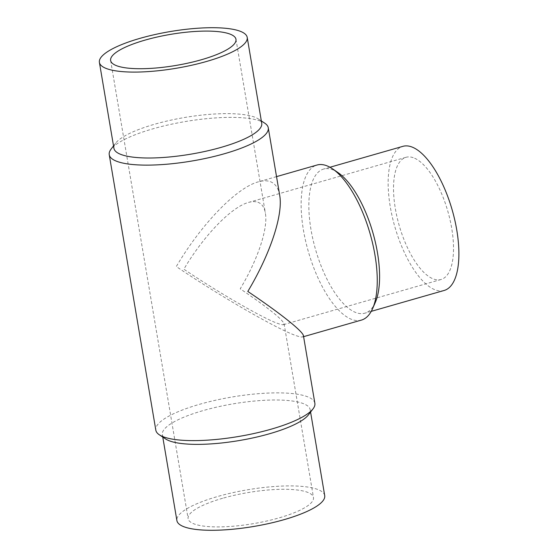 <?xml version="1.0" encoding="UTF-8"?>
<svg xmlns="http://www.w3.org/2000/svg" width="558" height="558" viewBox="0 0 558 558"><rect width="100%" height="100%" fill="white"/><g stroke="black" fill="none" stroke-linecap="round" stroke-linejoin="round"><path stroke-width="0.42" stroke-dasharray="2.79 2.09" d="M261.737 123.311A74.953 18.595 -9.6 0 0 258.48 119.035A74.953 18.595 -9.6 0 0 253.918 116.873A74.953 18.595 -9.6 0 0 178.651 118.568A74.953 18.595 -9.6 0 0 115.604 143.204A74.953 18.595 -9.6 0 0 113.93 148.309M264.771 123.199A80.652 20.011 -9.6 0 0 259.861 120.877A80.652 20.011 -9.6 0 0 178.874 122.704A80.652 20.011 -9.6 0 0 111.028 149.202M314.872 403.295A80.652 20.011 -9.6 0 0 306.454 396.368A80.652 20.011 -9.6 0 0 215.353 400.288A80.652 20.011 -9.6 0 0 155.828 430.197M279.697 195.335C278.421 188.004 275.227 183.422 270.128 181.587C266.836 180.457 262.895 180.548 258.291 181.852C236.648 187.607 201.466 223.939 176.293 266.55C220.863 296.703 278.017 329.639 296.186 335.658C299.465 336.795 301.641 337.213 302.722 336.913L303.447 335.763M308.504 414.796A74.953 18.595 -9.6 0 0 310.178 409.691A74.953 18.595 -9.6 0 0 302.352 403.253A74.953 18.595 -9.6 0 0 217.69 406.894A74.953 18.595 -9.6 0 0 162.364 434.689A74.953 18.595 -9.6 0 0 165.628 438.965M324.707 495.602A74.953 18.595 -9.6 0 0 316.888 489.164A74.953 18.595 -9.6 0 0 232.219 492.805A74.953 18.595 -9.6 0 0 176.9 520.6M375.297 302.443A74.953 29.874 74 0 1 364.869 313.184A74.953 29.874 74 0 1 356.332 312.724A74.953 29.874 74 0 1 312.954 239.445A74.953 29.874 74 0 1 323.57 169.074A74.953 29.874 74 0 1 332.108 169.534A74.953 29.874 74 0 1 338.106 172.659M444.168 290.46A74.953 29.874 74 0 1 435.631 290A74.953 29.874 74 0 1 392.253 216.72A74.953 29.874 74 0 1 402.869 146.349M361.417 320.097A80.652 32.148 74 0 1 352.224 319.601A80.652 32.148 74 0 1 305.554 240.756A80.652 32.148 74 0 1 316.979 165.035M257.824 202.233C261.841 203.677 264.353 207.283 265.364 213.065C268.175 228.445 257.935 259.303 240.233 288.807C267.463 307.319 282.076 318.96 284.085 323.738L283.513 324.644C282.655 324.882 280.939 324.547 278.358 323.654C264.039 318.911 219.001 292.95 183.868 269.193C203.712 235.609 231.431 206.969 248.491 202.442C252.118 201.41 255.229 201.34 257.824 202.233M222.621 498.287A63.563 15.77 -9.6 0 0 188.13 518.703A63.563 15.77 -9.6 0 0 278.986 517.908A63.563 15.77 -9.6 0 0 313.47 497.499A63.563 15.77 -9.6 0 0 222.621 498.287M413.248 157.691A63.563 25.333 -106 0 0 406.008 157.3A63.563 25.333 -106 0 0 397.003 216.971A63.563 25.333 -106 0 0 433.789 279.112A63.563 25.333 -106 0 0 441.029 279.502A63.563 25.333 -106 0 0 450.034 219.831A63.563 25.333 -106 0 0 413.248 157.691M115.604 143.204L113.525 145.924M162.364 434.689L162.769 437.074M329.959 167.247L323.57 169.074M276.531 176.628L258.291 181.852M235.971 39.297L265.364 213.065M110.63 60.501L188.13 518.703M406.008 157.3L248.491 202.442M441.029 279.502L283.513 324.644M284.085 323.738L313.47 497.499M303.601 336.662L302.722 336.913M371.251 311.35L364.869 313.184M310.178 409.691L310.576 412.076M258.48 119.035L261.332 120.926"/><path stroke-width="0.84" d="M99.401 62.398L113.93 148.309A74.953 18.595 -9.6 0 0 121.749 154.747A74.953 18.595 -9.6 0 0 206.418 151.106A74.953 18.595 -9.6 0 0 261.737 123.311L247.208 37.4A74.953 18.595 -9.6 0 0 239.389 30.962A74.953 18.595 -9.6 0 0 154.719 34.603A74.953 18.595 -9.6 0 0 99.401 62.398A74.953 18.595 -9.6 0 0 107.22 68.836A74.953 18.595 -9.6 0 0 191.889 65.195A74.953 18.595 -9.6 0 0 247.208 37.4M113.525 145.924L111.028 149.202A80.652 20.011 -9.6 0 0 109.235 154.706A80.652 20.011 -9.6 0 0 117.647 161.632A80.652 20.011 -9.6 0 0 208.748 157.712A80.652 20.011 -9.6 0 0 268.272 127.803A80.652 20.011 -9.6 0 0 264.771 123.199L261.332 120.926M109.235 154.706L155.828 430.197A80.652 20.011 -9.6 0 0 159.337 434.801A80.652 20.011 -9.6 0 0 164.247 437.123A80.652 20.011 -9.6 0 0 245.234 435.296A80.652 20.011 -9.6 0 0 313.073 408.798A80.652 20.011 -9.6 0 0 314.872 403.295L303.447 335.763C302.966 331.347 280.297 313.289 247.808 291.45C270.274 254.009 283.269 214.851 279.697 195.335L268.272 127.803M159.337 434.801L165.628 438.965A74.953 18.595 -9.6 0 0 170.19 441.127A74.953 18.595 -9.6 0 0 245.45 439.432A74.953 18.595 -9.6 0 0 308.504 414.796L313.073 408.798M162.769 437.074L176.9 520.6A74.953 18.595 -9.6 0 0 184.719 527.038A74.953 18.595 -9.6 0 0 269.388 523.397A74.953 18.595 -9.6 0 0 324.707 495.602L310.576 412.076M329.959 167.247L402.869 146.349A74.953 29.874 74 0 1 411.413 146.81A74.953 29.874 74 0 1 454.791 220.089A74.953 29.874 74 0 1 444.168 290.46L371.251 311.35M276.531 176.628L316.979 165.035A80.652 32.148 74 0 1 326.165 165.531A80.652 32.148 74 0 1 332.617 168.893A80.652 32.148 74 0 1 370.1 233.711A80.652 32.148 74 0 1 372.632 308.546A80.652 32.148 74 0 1 361.417 320.097L303.601 336.662M145.122 40.092A63.563 15.77 170.4 0 1 235.971 39.297A63.563 15.77 170.4 0 1 201.487 59.713A63.563 15.77 170.4 0 1 110.63 60.501A63.563 15.77 170.4 0 1 145.122 40.092M332.617 168.893L338.106 172.659A74.953 29.874 74 0 1 372.939 232.895A74.953 29.874 74 0 1 375.297 302.443L372.632 308.546"/></g></svg>
